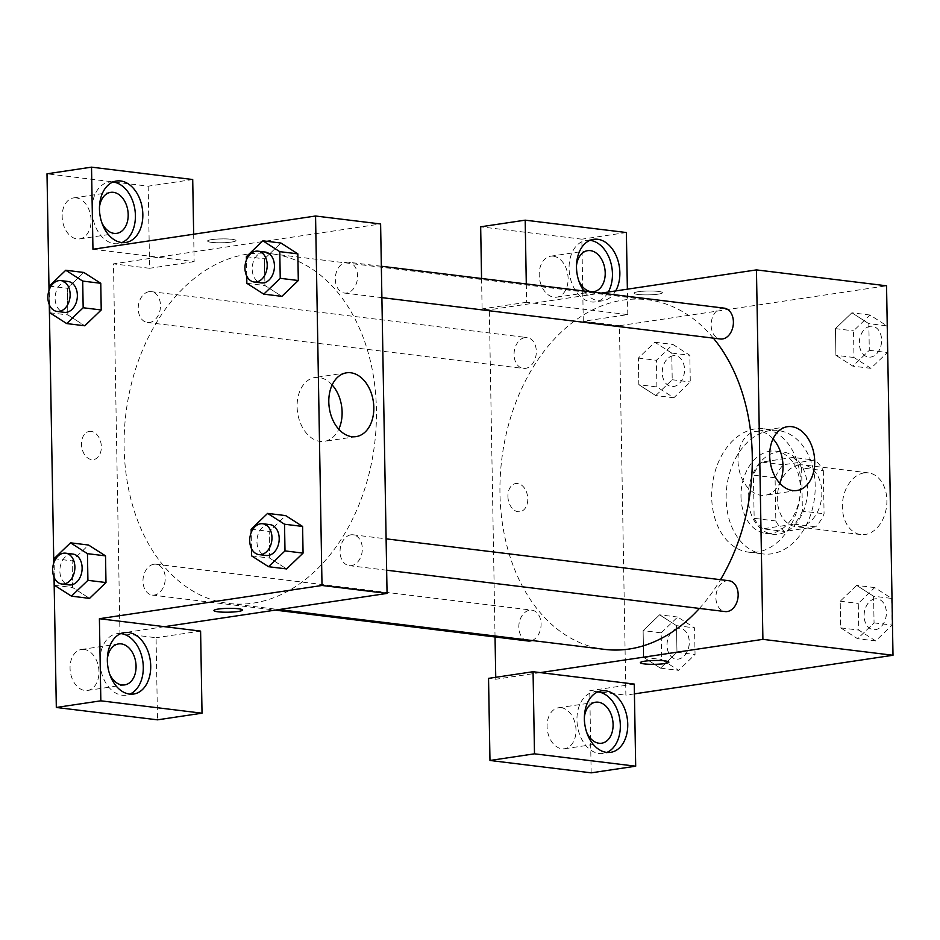 <?xml version="1.0" encoding="UTF-8"?>
<svg xmlns="http://www.w3.org/2000/svg" width="940" height="940" viewBox="0 0 940 940"><rect width="100%" height="100%" fill="white"/><g stroke="black" fill="none" stroke-linecap="round" stroke-linejoin="round"><path stroke-width="0.7" stroke-dasharray="4.7 3.53" d="M864.095 472.938A31.079 22.114 -83 0 0 842.416 504.052A31.079 22.114 -83 0 0 860.852 534.578A31.079 22.114 -83 0 0 886.573 506.413A31.079 22.114 -83 0 0 868.395 472.879A31.079 22.114 -83 0 0 864.095 472.938M799.047 464.995A31.079 22.114 -83 0 0 777.368 496.097A31.079 22.114 -83 0 0 795.804 526.623A31.079 22.114 -83 0 0 821.525 498.459A31.079 22.114 -83 0 0 803.348 464.924A31.079 22.114 -83 0 0 799.047 464.995M823.323 470.576L824.075 513.78A40.114 28.541 -83 0 1 815.779 526.799L784.548 531.464A40.114 28.541 -83 0 1 775.841 520.983L775.089 477.779A40.114 28.541 -83 0 1 783.384 464.76L814.616 460.095A40.114 28.541 -83 0 1 823.323 470.576L801.632 467.92L802.384 511.125L824.075 513.78M775.841 520.983L754.162 518.328L753.398 475.135L775.089 477.779M783.384 464.76L761.694 462.104L792.925 457.439L814.616 460.095M761.694 462.104A40.114 28.541 -83 0 0 753.398 475.135M754.162 518.328A40.114 28.541 -83 0 0 762.857 528.809L784.548 531.464M802.384 511.125A40.114 28.541 -83 0 1 794.1 524.144L762.857 528.809M801.632 467.92A40.114 28.541 -83 0 0 792.925 457.439M748.216 497.565A41.442 29.481 97 0 1 782.926 451.999A41.442 29.481 97 0 1 807.155 496.708A41.442 29.481 97 0 1 772.868 534.261A41.442 29.481 97 0 1 748.216 497.565M740.99 496.673A41.442 29.481 -83 0 0 765.642 533.38A41.442 29.481 -83 0 0 799.928 495.827A41.442 29.481 -83 0 0 775.7 451.106A41.442 29.481 -83 0 0 769.954 451.188A41.442 29.481 -83 0 0 740.99 496.673M794.1 524.144L815.779 526.799M769.59 430.673A62.157 44.215 -83 0 0 726.256 492.889A62.157 44.215 -83 0 0 763.127 553.942A62.157 44.215 -83 0 0 814.557 497.613A62.157 44.215 -83 0 0 778.214 430.544A62.157 44.215 -83 0 0 769.59 430.673M755.137 428.899A62.157 44.215 -83 0 0 711.792 491.127A62.157 44.215 -83 0 0 748.675 552.179A62.157 44.215 -83 0 0 800.105 495.838A62.157 44.215 -83 0 0 763.75 428.781A62.157 44.215 -83 0 0 755.137 428.899M656.895 386.939L656.437 360.279L672.899 344.451L689.831 355.285L690.289 381.957L673.827 397.773L656.895 386.939L638.836 384.73L638.366 358.07L654.827 342.242L671.759 353.076L672.218 379.748L655.756 395.564L638.836 384.73L638.366 358.07L654.816 342.219L671.748 353.111L672.218 379.748L655.768 395.599M673.827 397.773L655.756 395.564L638.848 384.695M886.902 325.851L887.372 352.524L870.91 368.339L853.978 357.505L853.52 330.845L869.982 315.018L886.902 325.851L868.83 323.642L869.3 350.315L852.839 366.13L835.907 355.296L835.448 328.636L851.91 312.809L868.83 323.642L869.3 350.315L852.85 366.165M869.982 315.018L851.91 312.809L868.818 323.677M853.978 357.505L835.907 355.296L835.448 328.636L851.899 312.785M870.91 368.339L852.839 366.13L835.918 355.261M661.196 632.855L677.658 617.028L694.578 627.861L695.048 654.534L678.586 670.361L661.654 659.516L661.196 632.855L643.125 630.646L659.586 614.819L676.518 625.664L676.976 652.325L660.514 668.152L643.583 657.307L643.125 630.646L643.583 657.307L660.503 668.175L676.965 652.289L676.518 625.664L659.598 614.784M677.658 617.028L659.586 614.819L643.136 630.67M634.43 693.873L625.875 695.154L619.425 325.698L886.549 285.807M891.661 598.428L892.13 625.1L875.669 640.916L858.737 630.082L858.267 603.421L874.741 587.594L891.661 598.428L873.589 596.23L874.059 622.891L857.597 638.718L840.677 627.838L840.207 601.212L856.669 585.385L873.589 596.23L874.059 622.891L857.609 638.742M874.741 587.594L856.669 585.385L873.577 596.254M875.669 640.916L857.597 638.718L840.666 627.873L840.207 601.212L856.657 585.361M634.253 684.085L589.732 690.736L625.875 695.154M668.88 662.136L668.88 662.148A14.241 1.939 179 0 0 668.88 662.136A14.241 1.939 179 0 0 664.839 660.867A14.241 1.939 179 0 0 649.258 660.691A14.241 1.939 179 0 0 640.387 662.641L640.387 662.641M597.828 691.899A31.079 21.432 81.5 0 0 594.045 691.969A31.079 21.432 81.5 0 0 577.442 725.88A31.079 21.432 81.5 0 0 603.233 753.457A31.079 21.432 81.5 0 0 606.876 752.423M586.666 732.319A20.715 14.288 -98.5 0 1 584.386 717.032M561.18 707.726A20.715 14.288 -98.5 0 1 575.903 728.077A20.715 14.288 -98.5 0 1 564.599 748.745A20.715 14.288 -98.5 0 1 547.409 730.368A20.715 14.288 -98.5 0 1 558.478 707.761A20.715 14.288 -98.5 0 1 561.18 707.726M591.166 772.845L589.732 690.736M540.3 672.605L495.78 679.256L488.541 678.375M773.044 438.851A32.254 22.243 81.5 0 0 755.736 431.437A32.254 22.243 81.5 0 0 738.147 463.608A32.254 22.243 81.5 0 0 761.059 495.298A32.254 22.243 81.5 0 0 765.266 495.239A32.254 22.243 81.5 0 0 779.659 483.101M637.978 294.467A14.241 1.939 179 0 0 653.57 294.643A14.241 1.939 179 0 0 662.43 292.692A14.241 1.939 179 0 0 648.154 291.012A14.241 1.939 179 0 0 633.948 293.186A14.241 1.939 179 0 0 637.978 294.467A14.241 1.939 -1 0 1 633.948 293.198A14.241 1.939 -1 0 1 648.154 291.012A14.241 1.939 -1 0 1 662.43 292.704A14.241 1.939 -1 0 1 653.57 294.643A14.241 1.939 -1 0 1 637.978 294.467M526.294 283.962L526.623 302.269L627.803 314.63L583.282 321.28L619.425 325.698M481.562 278.499L482.103 308.907L489.329 309.801L601.083 293.104M615.688 290.918A31.079 21.432 -98.5 0 1 602.775 300.788A31.079 21.432 -98.5 0 1 583.963 291.012M627.803 314.63L627.368 289.179M589.944 240.334A31.079 21.432 81.5 0 0 586.172 240.417A31.079 21.432 81.5 0 0 569.558 274.316A31.079 21.432 81.5 0 0 595.349 301.893A31.079 21.432 81.5 0 0 608.274 292.034M578.793 280.755A20.715 14.288 -98.5 0 1 576.502 265.468M553.296 256.174A20.715 14.288 -98.5 0 1 568.019 276.524A20.715 14.288 -98.5 0 1 556.715 297.193A20.715 14.288 -98.5 0 1 539.525 278.804A20.715 14.288 -98.5 0 1 550.593 256.209A20.715 14.288 -98.5 0 1 553.296 256.174M583.282 321.28L581.848 239.183L480.669 226.81M626.369 232.533L581.848 239.183M526.623 302.269L482.103 308.907M507.906 496.402A14.241 9.823 81.5 0 0 519.949 511.701A14.241 9.823 81.5 0 0 527.563 496.167A14.241 9.823 81.5 0 0 515.743 483.524A14.241 9.823 81.5 0 0 507.906 496.402A14.241 9.823 -98.5 0 1 515.743 483.524A14.241 9.823 -98.5 0 1 527.563 496.167A14.241 9.823 -98.5 0 1 519.961 511.701A14.241 9.823 -98.5 0 1 507.917 496.402M495.78 679.256L495.744 677.293M495.039 636.968L489.329 309.801M532.005 640.504A15.545 11.057 -83 0 0 541.087 624.172A15.545 11.057 -83 0 0 531.84 610.154A15.545 11.057 -83 0 0 529.678 610.189A15.545 11.057 -83 0 0 518.845 625.746A15.545 11.057 -83 0 0 528.069 641.01M524.92 337.613A15.545 11.057 -83 0 0 514.086 353.17A15.545 11.057 -83 0 0 523.31 368.433A15.545 11.057 -83 0 0 536.164 354.345A15.545 11.057 -83 0 0 527.082 337.578A15.545 11.057 -83 0 0 524.92 337.613M728.923 580.72A15.545 11.057 -83 0 0 726.761 580.755A15.545 11.057 -83 0 0 715.928 596.312A15.545 11.057 -83 0 0 725.151 611.576M724.164 308.144A15.545 11.057 -83 0 0 722.002 308.179A15.545 11.057 -83 0 0 711.169 323.736A15.545 11.057 -83 0 0 720.393 338.999M713.366 338.142A176.121 125.279 -83 0 0 647.484 299.754A176.121 125.279 -83 0 0 623.067 300.107A176.121 125.279 -83 0 0 500.268 476.404A176.121 125.279 -83 0 0 604.749 649.399M699.407 608.427A176.121 125.279 -83 0 0 720.498 579.698M247.22 254.176A176.121 125.279 -83 0 0 124.433 430.473A176.121 125.279 -83 0 0 228.902 603.468A176.121 125.279 -83 0 0 374.625 443.845A176.121 125.279 -83 0 0 271.637 253.824A176.121 125.279 -83 0 0 247.22 254.176M346.167 262.248A15.545 11.057 97 0 1 348.317 262.213A15.545 11.057 97 0 1 357.541 277.476A15.545 11.057 97 0 1 346.696 293.033A15.545 11.057 97 0 1 344.545 293.068A15.545 11.057 97 0 1 335.333 277.793A15.545 11.057 97 0 1 346.167 262.248M153.843 564.259A15.545 11.057 -83 0 0 143.009 579.816A15.545 11.057 -83 0 0 152.221 595.079A15.545 11.057 -83 0 0 165.088 580.99A15.545 11.057 -83 0 0 155.993 564.223A15.545 11.057 -83 0 0 153.843 564.259M149.084 291.682A15.545 11.057 -83 0 0 138.25 307.227A15.545 11.057 -83 0 0 147.463 322.502A15.545 11.057 -83 0 0 160.329 308.414A15.545 11.057 -83 0 0 151.234 291.647A15.545 11.057 -83 0 0 149.084 291.682M350.926 534.825A15.545 11.057 -83 0 0 340.08 550.382A15.545 11.057 -83 0 0 349.304 565.645A15.545 11.057 -83 0 0 362.159 551.557A15.545 11.057 -83 0 0 353.076 534.789A15.545 11.057 -83 0 0 350.926 534.825M92.954 249.264L158.002 257.208L113.481 263.858L119.932 633.325L156.075 637.731L157.509 719.84M193.663 234.225L194.145 261.625L158.002 257.208L380.606 223.967M164.453 626.675L119.932 633.325M91.168 431.389A14.241 9.823 81.5 0 0 89.312 431.413A14.241 9.823 81.5 0 0 81.698 446.947A14.241 9.823 81.5 0 0 93.518 459.589A14.241 9.823 81.5 0 0 101.285 445.384A14.241 9.823 81.5 0 0 91.168 431.389A14.241 9.823 -98.5 0 1 101.285 445.384A14.241 9.823 -98.5 0 1 93.518 459.589A14.241 9.823 -98.5 0 1 81.698 446.947A14.241 9.823 -98.5 0 1 89.312 431.413A14.241 9.823 -98.5 0 1 91.168 431.389M84.154 649.423A20.715 14.288 81.5 0 0 81.451 649.458A20.715 14.288 81.5 0 0 70.383 672.065A20.715 14.288 81.5 0 0 87.573 690.442A20.715 14.288 81.5 0 0 98.865 669.785A20.715 14.288 81.5 0 0 84.154 649.423M76.269 197.87A20.715 14.288 81.5 0 0 73.567 197.905A20.715 14.288 81.5 0 0 62.498 220.501A20.715 14.288 81.5 0 0 79.688 238.889A20.715 14.288 81.5 0 0 90.98 218.221A20.715 14.288 81.5 0 0 76.269 197.87M49.033 290.319L49.279 304.678M53.792 562.895L54.038 577.254M192.712 179.528L148.191 186.179L47 173.806M148.191 186.179L149.625 268.276L113.481 263.858M109.639 674.015A20.715 14.288 -98.5 0 1 107.36 658.729M120.802 633.595A31.079 21.432 81.5 0 0 117.018 633.678A31.079 21.432 81.5 0 0 100.415 667.576A31.079 21.432 81.5 0 0 126.207 695.154A31.079 21.432 81.5 0 0 129.838 694.12M101.755 222.451A20.715 14.288 -98.5 0 1 99.475 207.164M112.918 182.031A31.079 21.432 81.5 0 0 109.134 182.113A31.079 21.432 81.5 0 0 92.531 216.024A31.079 21.432 81.5 0 0 118.323 243.589A31.079 21.432 81.5 0 0 121.953 242.567M194.145 261.625L149.625 268.276M200.596 631.093L156.075 637.731M54.532 585.314L72.592 587.524L89.523 598.357L72.603 587.488L72.133 560.863L88.595 545.036L105.515 555.904M72.592 587.524L72.133 560.863L88.56 545.036M251.603 555.881L269.674 558.09L286.606 568.923L269.686 558.054L269.216 531.429L285.642 515.602M269.674 558.09L269.216 531.429L285.678 515.602L302.586 526.471M246.856 283.304L264.916 285.513L281.847 296.347L264.927 285.478M246.386 256.644L264.457 258.853L264.916 285.513L264.457 258.853L280.884 243.013M264.457 258.853L280.919 243.025L297.827 253.894M67.856 314.912L84.764 325.781L67.845 314.947L67.375 288.286L83.836 272.459L100.756 283.328M49.773 312.738L67.845 314.947L67.375 288.286L83.801 272.459M332.161 384.965A32.254 22.243 81.5 0 0 314.841 377.551A32.254 22.243 81.5 0 0 297.263 409.723A32.254 22.243 81.5 0 0 320.164 441.412A32.254 22.243 81.5 0 0 324.37 441.353A32.254 22.243 81.5 0 0 338.764 429.216M211.547 242.344A14.241 1.939 179 0 0 227.128 242.52A14.241 1.939 179 0 0 235.987 240.57A14.241 1.939 179 0 0 221.711 238.889A14.241 1.939 179 0 0 207.505 241.075A14.241 1.939 179 0 0 211.547 242.344A14.241 1.939 -1 0 1 207.505 241.075A14.241 1.939 -1 0 1 221.711 238.901A14.241 1.939 -1 0 1 235.987 240.581A14.241 1.939 -1 0 1 227.128 242.532A14.241 1.939 -1 0 1 211.547 242.356M242.438 610.036L242.438 610.025A14.241 1.939 179 0 0 238.396 608.744A14.241 1.939 179 0 0 222.815 608.58A14.241 1.939 179 0 0 213.956 610.518A14.241 1.939 179 0 0 213.956 610.53L213.956 610.518M246.726 276.031L246.445 259.992M265.197 252.049A15.545 11.057 -83 0 0 263.047 252.084A15.545 11.057 -83 0 0 252.214 267.642A15.545 11.057 -83 0 0 261.426 282.905M251.485 548.607L251.203 532.581M269.956 524.626A15.545 11.057 -83 0 0 267.806 524.661A15.545 11.057 -83 0 0 256.972 540.218A15.545 11.057 -83 0 0 266.185 555.481M251.145 529.22L269.216 531.429M49.644 305.465L49.362 289.426M68.115 281.483A15.545 11.057 -83 0 0 65.965 281.518A15.545 11.057 -83 0 0 55.131 297.075A15.545 11.057 -83 0 0 64.343 312.339M49.303 286.077L67.375 288.286M54.402 578.041L54.121 562.014M72.874 554.06A15.545 11.057 -83 0 0 70.723 554.095A15.545 11.057 -83 0 0 59.89 569.652A15.545 11.057 -83 0 0 69.102 584.915M54.062 558.654L72.133 560.863M870.17 326.286A15.545 11.057 -83 0 0 859.336 341.843A15.545 11.057 -83 0 0 868.56 357.106A15.545 11.057 -83 0 0 881.414 343.018A15.545 11.057 -83 0 0 872.332 326.251A15.545 11.057 -83 0 0 870.17 326.286M835.448 328.636L853.52 330.845M869.3 350.315L887.372 352.524M870.229 326.298A15.545 11.057 -83 0 0 859.395 341.855A15.545 11.057 -83 0 0 868.619 357.118A15.545 11.057 -83 0 0 881.473 343.029A15.545 11.057 -83 0 0 872.391 326.262A15.545 11.057 -83 0 0 870.229 326.298M874.928 598.862A15.545 11.057 -83 0 0 864.095 614.419A15.545 11.057 -83 0 0 873.319 629.683A15.545 11.057 -83 0 0 886.173 615.594A15.545 11.057 -83 0 0 877.091 598.827A15.545 11.057 -83 0 0 874.928 598.862M840.666 627.873L858.737 630.082M840.207 601.212L858.267 603.421M874.059 622.891L892.13 625.1M874.987 598.874A15.545 11.057 -83 0 0 864.154 614.431A15.545 11.057 -83 0 0 873.377 629.694A15.545 11.057 -83 0 0 886.232 615.606A15.545 11.057 -83 0 0 877.149 598.839A15.545 11.057 -83 0 0 874.987 598.874M673.099 355.72A15.545 11.057 -83 0 0 662.254 371.277A15.545 11.057 -83 0 0 671.477 386.54A15.545 11.057 -83 0 0 684.332 372.452A15.545 11.057 -83 0 0 675.249 355.684A15.545 11.057 -83 0 0 673.099 355.72M638.366 358.07L656.437 360.279M654.827 342.242L672.899 344.451M671.759 353.076L689.831 355.285M672.218 379.748L690.289 381.957M673.158 355.731A15.545 11.057 -83 0 0 662.312 371.288A15.545 11.057 -83 0 0 671.536 386.552A15.545 11.057 -83 0 0 684.391 372.463A15.545 11.057 -83 0 0 675.308 355.696A15.545 11.057 -83 0 0 673.158 355.731M677.857 628.296A15.545 11.057 -83 0 0 667.012 643.853A15.545 11.057 -83 0 0 676.236 659.116A15.545 11.057 -83 0 0 689.091 645.028A15.545 11.057 -83 0 0 680.008 628.261A15.545 11.057 -83 0 0 677.857 628.296M660.514 668.152L678.586 670.361M643.583 657.307L661.654 659.516M676.518 625.664L694.578 627.861M676.976 652.325L695.048 654.534M677.905 628.308A15.545 11.057 -83 0 0 667.071 643.865A15.545 11.057 -83 0 0 676.295 659.128A15.545 11.057 -83 0 0 689.149 645.04A15.545 11.057 -83 0 0 680.067 628.273A15.545 11.057 -83 0 0 677.905 628.308M868.395 472.879L803.348 464.924M860.852 534.578L795.804 526.623M765.642 533.38L772.868 534.261M775.7 451.106L782.926 451.999M748.675 552.179L763.127 553.942M763.75 428.781L778.214 430.544M601.471 690.865L594.045 691.969M610.648 752.341L603.233 753.457M564.599 748.745L601.706 743.211M558.478 707.761L595.584 702.215M787.438 426.701L755.736 431.437M796.967 490.504L765.266 495.239M593.587 239.312L586.172 240.417M602.775 300.788L595.349 301.893M556.715 297.193L593.822 291.647M550.593 256.209L587.7 250.663M228.902 603.468L278.91 609.578M271.637 253.824L647.484 299.754M381.346 266.243L348.317 262.213M381.899 297.627L344.545 293.068M152.221 595.079L275.291 610.119M155.993 564.223L531.84 610.154M147.463 322.502L523.31 368.433M151.234 291.647L527.082 337.578M349.304 565.645L386.657 570.204M353.076 534.789L386.105 538.832M87.573 690.442L124.668 684.908M81.451 649.458L118.546 643.923M124.444 632.561L117.018 633.678M133.621 694.049L126.207 695.154M79.688 238.889L116.783 233.343M73.567 197.905L110.673 192.359M116.56 181.009L109.134 182.113M125.737 242.485L118.323 243.589M346.543 372.816L314.841 377.551M356.072 436.618L324.37 441.353"/><path stroke-width="1.41" d="M601.083 293.104L756.453 269.897L886.549 285.807L893 655.262L634.43 693.873M664.839 660.879A14.241 1.939 -1 0 1 668.88 662.148A14.241 1.939 -1 0 1 654.663 664.333A14.241 1.939 -1 0 1 640.387 662.641A14.241 1.939 -1 0 1 649.258 660.702A14.241 1.939 -1 0 1 664.839 660.879M634.253 684.085L533.062 671.724L534.496 753.821L635.687 766.194L634.253 684.085M756.453 269.897L762.904 639.353L893 655.262M762.904 639.353L540.3 672.605M640.387 662.641A14.241 1.939 179 0 0 654.663 664.322A14.241 1.939 179 0 0 668.88 662.148M627.744 724.258A31.079 21.432 -98.5 0 1 610.648 752.341A31.079 21.432 -98.5 0 1 584.868 724.775A31.079 21.432 -98.5 0 1 601.471 690.865A31.079 21.432 -98.5 0 1 627.744 724.258M606.876 752.423A31.079 21.432 81.5 0 0 620.33 725.363A31.079 21.432 81.5 0 0 597.828 691.899M584.386 717.032A20.715 14.288 -98.5 0 1 595.584 702.215A20.715 14.288 -98.5 0 1 598.287 702.192A20.715 14.288 -98.5 0 1 612.998 722.543A20.715 14.288 -98.5 0 1 601.706 743.211A20.715 14.288 -98.5 0 1 599.003 743.235A20.715 14.288 -98.5 0 1 586.666 732.319M635.687 766.194L591.166 772.845L489.975 760.472L534.496 753.821M533.062 671.724L488.541 678.375L489.975 760.472M792.761 490.562A32.254 22.243 -98.5 0 1 769.848 458.873A32.254 22.243 -98.5 0 1 787.438 426.701A32.254 22.243 -98.5 0 1 814.205 455.324A32.254 22.243 -98.5 0 1 796.967 490.504A32.254 22.243 -98.5 0 1 792.761 490.562M779.659 483.101A32.254 22.243 81.5 0 0 773.044 438.851M583.963 291.012A31.079 21.432 -98.5 0 1 577.172 259.123A31.079 21.432 -98.5 0 1 593.587 239.312A31.079 21.432 -98.5 0 1 619.86 272.694A31.079 21.432 -98.5 0 1 615.688 290.918M627.368 289.179L626.369 232.533L525.19 220.16L526.294 283.962M608.274 292.034A31.079 21.432 81.5 0 0 612.445 273.81A31.079 21.432 81.5 0 0 589.944 240.334M576.502 265.468A20.715 14.288 -98.5 0 1 587.7 250.663A20.715 14.288 -98.5 0 1 590.402 250.628A20.715 14.288 -98.5 0 1 605.113 270.978A20.715 14.288 -98.5 0 1 593.822 291.647A20.715 14.288 -98.5 0 1 591.119 291.682A20.715 14.288 -98.5 0 1 578.793 280.755M525.19 220.16L480.669 226.81L481.562 278.499M495.744 677.293L495.039 636.968M275.291 610.119L528.069 641.01A15.545 11.057 -83 0 0 532.005 640.504M386.657 570.204L725.151 611.576A15.545 11.057 -83 0 0 738.006 597.488A15.545 11.057 -83 0 0 728.923 580.72L386.105 538.832M381.899 297.627L720.393 338.999A15.545 11.057 -83 0 0 733.247 324.911A15.545 11.057 -83 0 0 724.164 308.144L381.346 266.243M278.91 609.578L604.749 649.399A176.121 125.279 -83 0 0 699.407 608.427M720.498 579.698A176.121 125.279 -83 0 0 713.366 338.142M193.663 234.225L192.712 179.528L91.521 167.155L92.954 249.264L315.558 216.012L380.606 223.967L387.057 593.422L164.453 626.675L200.596 631.093L202.03 713.19L100.838 700.817L99.405 618.72L164.453 626.675M202.03 713.19L157.509 719.84L56.318 707.468L54.038 577.254M91.521 167.155L47 173.806L49.033 290.319M49.279 304.678L53.792 562.895M107.36 658.729A20.715 14.288 -98.5 0 1 118.546 643.923A20.715 14.288 -98.5 0 1 121.248 643.888A20.715 14.288 -98.5 0 1 135.971 664.239A20.715 14.288 -98.5 0 1 124.668 684.908A20.715 14.288 -98.5 0 1 121.965 684.943A20.715 14.288 -98.5 0 1 109.639 674.015M129.838 694.12A31.079 21.432 81.5 0 0 143.291 667.059A31.079 21.432 81.5 0 0 120.802 633.595M150.717 665.955A31.079 21.432 -98.5 0 1 133.621 694.049A31.079 21.432 -98.5 0 1 107.83 666.472A31.079 21.432 -98.5 0 1 124.444 632.561A31.079 21.432 -98.5 0 1 150.717 665.955M99.475 207.164A20.715 14.288 -98.5 0 1 110.673 192.359A20.715 14.288 -98.5 0 1 113.376 192.324A20.715 14.288 -98.5 0 1 128.087 212.675A20.715 14.288 -98.5 0 1 116.783 233.343A20.715 14.288 -98.5 0 1 101.755 222.451M121.953 242.567A31.079 21.432 81.5 0 0 135.407 215.507A31.079 21.432 81.5 0 0 112.918 182.031M142.833 214.391A31.079 21.432 -98.5 0 1 125.737 242.485A31.079 21.432 -98.5 0 1 99.946 214.908A31.079 21.432 -98.5 0 1 116.56 181.009A31.079 21.432 -98.5 0 1 142.833 214.391M100.838 700.817L56.318 707.468M88.56 545.036L105.527 555.869L105.985 582.542L89.535 598.392L71.452 596.148L54.532 585.314L54.402 578.041M251.203 532.581L251.145 529.22L267.606 513.393L285.678 515.602L302.598 526.435L303.068 553.108L286.618 568.959M246.445 259.992L246.386 256.644L262.847 240.816L280.919 243.025L297.839 253.859L298.309 280.519L281.859 296.382M49.362 289.426L49.303 286.077L65.765 270.25L83.836 272.459L100.768 283.293L101.226 309.965L84.776 325.816M315.558 216.012L322.009 585.479L99.405 618.72M351.865 436.677A32.254 22.243 -98.5 0 1 328.953 404.987A32.254 22.243 -98.5 0 1 346.543 372.816A32.254 22.243 -98.5 0 1 373.309 401.439A32.254 22.243 -98.5 0 1 356.072 436.618A32.254 22.243 -98.5 0 1 351.865 436.677M322.009 585.479L387.057 593.422M338.764 429.216A32.254 22.243 81.5 0 0 332.161 384.965M238.396 608.756A14.241 1.939 -1 0 1 242.438 610.036A14.241 1.939 -1 0 1 228.232 612.21A14.241 1.939 -1 0 1 213.956 610.53A14.241 1.939 -1 0 1 222.815 608.58A14.241 1.939 -1 0 1 238.396 608.756M213.956 610.53A14.241 1.939 179 0 0 228.232 612.198A14.241 1.939 179 0 0 242.438 610.025M262.847 240.816L279.779 251.65L280.238 278.322L263.776 294.138L246.856 283.304L246.726 276.031M254.2 282.024L261.426 282.905A15.545 11.057 -83 0 0 274.28 268.817A15.545 11.057 -83 0 0 265.197 252.049L257.971 251.168A15.545 11.057 -83 0 0 255.821 251.203A15.545 11.057 -83 0 0 244.976 266.76A15.545 11.057 -83 0 0 254.2 282.024A15.545 11.057 -83 0 0 267.054 267.935A15.545 11.057 -83 0 0 257.971 251.168M263.776 294.138L281.847 296.347L298.309 280.519L297.839 253.859L279.779 251.65M280.238 278.322L298.309 280.519M267.606 513.393L284.538 524.226L284.996 550.899L268.534 566.714L251.603 555.881L251.485 548.607M258.958 554.6L266.185 555.481A15.545 11.057 -83 0 0 279.039 541.393A15.545 11.057 -83 0 0 269.956 524.626L262.73 523.745A15.545 11.057 -83 0 0 260.58 523.78A15.545 11.057 -83 0 0 249.734 539.337A15.545 11.057 -83 0 0 258.958 554.6A15.545 11.057 -83 0 0 271.813 540.512A15.545 11.057 -83 0 0 262.73 523.745M268.534 566.714L286.606 568.923L303.068 553.108L302.598 526.435L284.538 524.226M284.996 550.899L303.068 553.108M65.765 270.25L82.697 281.084L83.166 307.756L66.693 323.572L49.773 312.738L49.644 305.465M57.117 311.457L64.343 312.339A15.545 11.057 -83 0 0 77.209 298.25A15.545 11.057 -83 0 0 68.115 281.483L60.889 280.602A15.545 11.057 -83 0 0 58.738 280.637A15.545 11.057 -83 0 0 47.905 296.194A15.545 11.057 -83 0 0 57.117 311.457A15.545 11.057 -83 0 0 69.983 297.369A15.545 11.057 -83 0 0 60.889 280.602M66.693 323.572L84.764 325.781L101.226 309.965L100.768 283.293L82.697 281.084M83.166 307.756L101.226 309.965M54.121 562.014L54.062 558.654L70.524 542.827L87.455 553.66L87.913 580.332L71.452 596.148M61.875 584.034L69.102 584.915A15.545 11.057 -83 0 0 81.968 570.827A15.545 11.057 -83 0 0 72.874 554.06L65.647 553.178A15.545 11.057 -83 0 0 63.497 553.214A15.545 11.057 -83 0 0 52.663 568.77A15.545 11.057 -83 0 0 61.875 584.034A15.545 11.057 -83 0 0 74.73 569.946A15.545 11.057 -83 0 0 65.647 553.178M70.524 542.827L88.595 545.036M87.455 553.66L105.527 555.869L105.985 582.542L89.523 598.357M87.913 580.332L105.985 582.542"/></g></svg>
